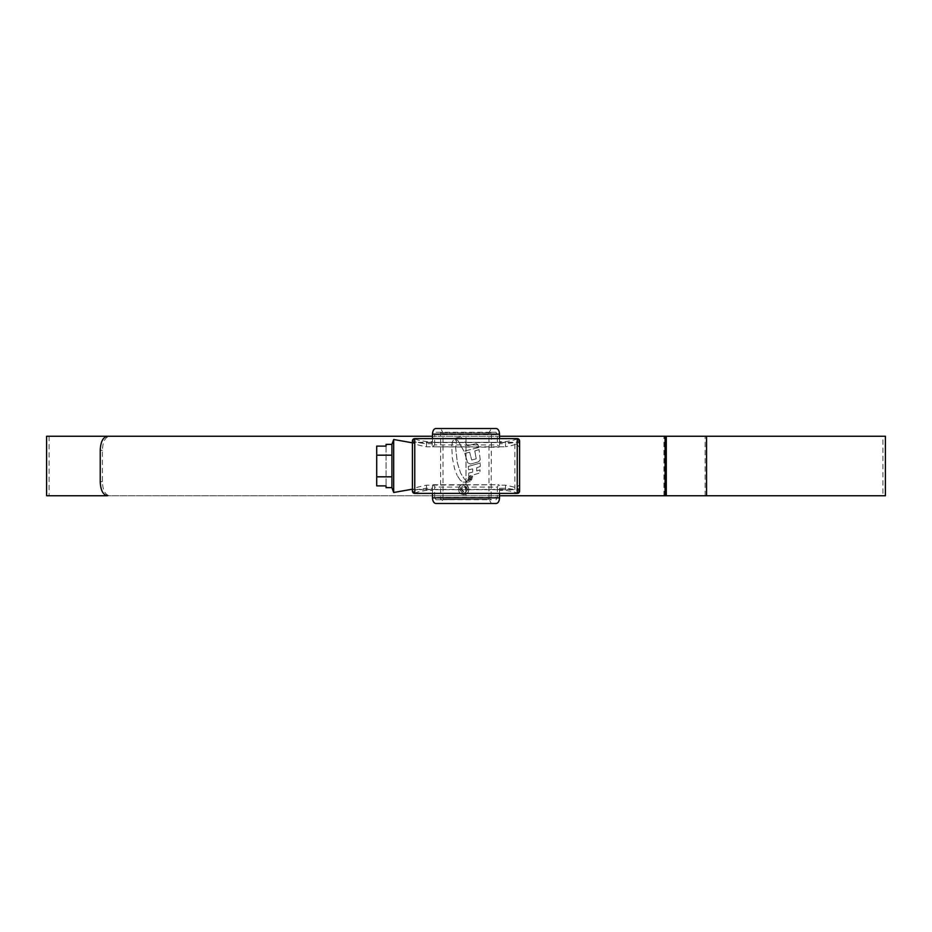 <?xml version="1.0" encoding="UTF-8"?>
<svg xmlns="http://www.w3.org/2000/svg" width="932" height="932" viewBox="0 0 932 932"><rect width="100%" height="100%" fill="white"/><g stroke="black" fill="none" stroke-linecap="round" stroke-linejoin="round"><path stroke-width="0.7" stroke-dasharray="4.66 3.5" d="M432.506 485.176L433.298 484.733L434.65 487.075L497.35 487.075L498.702 484.733L426.472 485.199C418.037 486.807 413.354 488.286 412.422 489.661L519.578 489.661C518.646 488.286 513.951 486.795 505.528 485.199L499.494 485.176M433.298 484.733L498.702 484.733M519.578 489.661L519.578 491.059C518.751 490.209 514.068 489.277 505.528 488.275L499.517 488.275L499.517 485.199M519.578 442.339L519.578 440.941C518.751 441.791 514.068 442.723 505.528 443.725L505.528 446.801C513.963 445.193 518.646 443.714 519.578 442.339L412.422 442.339C413.354 443.714 418.049 445.205 426.472 446.801L432.483 446.801L431.749 441.64L426.472 441.64C419.237 440.51 415.334 439.496 414.763 438.599M414.763 493.401C415.346 492.504 419.249 491.49 426.472 490.36L431.749 490.36L432.483 488.275L426.472 488.275C417.932 489.277 413.249 490.209 412.422 491.059L412.422 440.941C413.249 441.791 417.932 442.723 426.472 443.725L432.483 443.725M517.237 438.599C516.654 439.496 512.751 440.51 505.528 441.64L500.251 441.64L499.517 442.339L432.483 442.339L431.749 441.64M491.129 499.261L440.603 499.727L440.603 432.273L491.397 432.273L491.129 499.261L440.871 499.261M432.483 446.801L498.702 447.267L499.494 446.824L497.35 444.925L434.65 444.925L432.506 446.824L499.494 446.824L499.517 443.725L505.528 443.725L505.528 441.64M499.517 446.801L505.528 446.801M497.35 487.075L497.35 497.385L434.65 497.385L434.65 487.075M499.517 488.275L500.251 490.36L505.528 490.36C512.763 491.49 516.666 492.504 517.237 493.401M499.517 493.401L499.517 489.661L500.251 490.36M435.733 503.478L440.603 503.478L443.026 499.261L488.974 499.261L491.397 503.478L496.267 503.478M488.974 499.261L488.974 432.739L491.397 428.522L496.267 428.522M499.517 442.339L499.517 438.599M500.251 441.64L499.517 443.725M497.35 434.615L495.999 432.273L436.001 432.273L434.65 434.615L497.35 434.615L497.35 444.925M491.397 432.273L495.999 432.273M434.65 497.385L436.001 499.727L491.397 499.727M495.999 499.727L497.35 497.385M432.483 488.275L432.483 485.199M440.603 499.727L436.001 499.727M436.001 432.273L440.603 432.273M434.65 444.925L434.65 434.615M432.483 442.339L432.483 438.599M435.733 428.522L491.397 428.522M443.026 499.261L443.026 432.739L440.603 428.522M432.483 493.401L432.483 489.661L499.517 489.661M431.749 490.36L432.483 489.661M440.603 503.478L491.397 503.478M519.578 484.733L519.578 447.267L519.578 484.733L514.895 489.417L514.895 442.584L412.422 442.584L412.422 489.417L412.422 442.584M519.578 447.267L514.895 442.584L514.895 489.417L412.422 489.417M391.918 444.366L391.918 487.634M393.688 439.508L393.688 492.492M412.422 489.183L412.422 442.817L412.422 489.183M386.069 444.366L386.069 446.125L376.703 446.125L376.703 485.875L386.069 485.875L386.069 487.634M376.703 476.823L376.703 446.125L376.703 476.823L391.918 476.823M376.703 455.177L391.918 455.177M386.069 446.125L386.069 485.875L386.069 446.125M49.081 495.742L499.517 495.742L432.483 495.742L466 495.742L466 436.258L466 495.742L49.081 495.742L49.081 436.258L432.483 436.258M665.098 436.258L49.081 436.258M665.098 495.742L882.919 495.742L882.919 436.258M46.6 495.742L885.4 495.742M46.6 436.258L885.4 436.258M455.026 439.799L456.447 440.731L455.666 447.733L457.332 462.855L460.641 473.13L464.742 479.561L460.641 473.13L457.332 462.855L455.666 447.733L456.447 440.731L455.026 439.799M453.453 440.195L452.672 441.302L453.453 440.195M452.672 441.302L451.74 445.636L452.311 457.752L454.56 468.656L457.123 475.425L454.56 468.656L452.311 457.752L451.74 445.636L452.672 441.302M460.245 480.155L457.123 475.425L460.245 480.155L463.041 482.124L460.245 480.155M465.033 482.124L463.041 482.124L465.033 482.124L466.466 481.005L465.033 482.124M466.466 481.005L464.742 479.561L466.466 481.005M467.445 480.772L471.534 479.852L470.229 481.436L471.534 479.852L467.445 480.772L465.627 482.636L470.229 481.436L465.627 482.636L467.445 480.772M467.701 480.05L472.128 478.92L472.268 477.918L472.128 478.92L467.701 480.05L468.062 479.013L472.268 477.918L468.062 479.013L467.701 480.05M468.388 478.116L472.594 477.021L472.722 475.984L472.594 477.021L468.388 478.116L468.563 477.009L472.722 475.984L468.563 477.009L468.388 478.116M476.718 467.701L480.26 466.524L480.295 463.041L480.26 466.524L476.718 467.701L476.648 470.975L480.085 469.845L476.648 470.975L476.718 467.701M468.248 466.443L480.295 463.041L468.248 466.443L468.61 469.833L468.248 466.443M468.61 469.833L472.652 468.843L472.675 472.093L472.652 468.843L468.61 469.833M468.749 473.06L472.675 472.093L468.749 473.06L468.703 476.194L468.749 473.06M478.675 473.34L468.703 476.194L478.675 473.34L479.922 471.778L478.675 473.34M479.922 471.778L480.085 469.845L479.922 471.778M480.19 459.779L479.06 449.632L480.19 459.779L478.559 461.818L470.602 464.066L467.596 462.668L464.777 453.395L469.67 452.253L464.777 453.395L467.596 462.668L470.602 464.066L478.559 461.818L480.19 459.779M474.796 450.948L479.06 449.632L474.796 450.948L476.205 458.835L474.796 450.948M471.685 459.977L476.205 458.835L471.685 459.977L469.67 452.253L471.685 459.977M478.652 447.5L463.985 451.228L478.652 447.5L477.988 444.611L478.652 447.5M476.089 443.597L477.988 444.611L476.089 443.597L467.398 445.752L476.089 443.597M467.398 445.752L463.332 439.158L461.177 437.516L463.332 439.158L467.398 445.752M460.257 437.155L459.057 437.178L460.257 437.155M454.7 438.343L459.057 437.178L454.7 438.343L458.02 440.731L463.985 451.228L458.02 440.731L454.7 438.343M463.705 484.221C466.862 484.535 468.586 486.283 468.878 489.451C468.586 492.62 466.862 494.368 463.705 494.682C460.559 494.368 458.835 492.62 458.532 489.451C458.824 486.283 460.548 484.535 463.705 484.221C460.559 484.535 458.835 486.271 458.532 489.451C458.824 492.62 460.548 494.356 463.705 494.682C466.862 494.368 468.586 492.62 468.878 489.451C468.586 486.283 466.862 484.535 463.705 484.221M882.919 495.742L109.615 495.742C105.176 494.927 102.765 490.244 102.38 481.693L102.38 450.307C102.753 441.78 105.165 437.096 109.615 436.258M107.46 495.742L109.615 495.742M463.705 493.925L459.29 489.451L463.705 484.978L468.12 489.451L463.705 493.925L468.12 489.451L463.705 484.978L459.29 489.451L463.705 493.925M464.719 486.865L466.734 489.393L463.647 492.166L460.676 489.393L463.076 486.865L461.433 489.451L463.623 491.281L465.849 489.358L464.719 486.865L465.849 489.358L463.623 491.281L461.433 489.451L463.076 486.865L460.676 489.393L463.647 492.166L466.734 489.393L464.719 486.865M440.871 432.739L491.129 432.739M505.528 485.199L505.528 490.36M426.472 490.36L426.472 485.199M426.472 446.801L426.472 441.64M443.026 432.739L488.974 432.739M100.237 450.307L102.38 450.307M102.38 481.693L100.237 481.693M663.933 495.742L663.933 436.258M664.889 495.742L664.889 436.258M705.14 495.742L705.14 436.258"/><path stroke-width="1.4" d="M519.578 442.339L519.578 489.661M412.422 491.059L414.763 493.401A2.342 2.342 180 0 1 412.422 491.059L412.422 440.941L414.763 438.599L414.763 493.401L517.237 493.401L517.237 438.599A2.342 2.342 0 0 1 519.578 440.941L519.578 491.059L517.237 493.401A2.342 2.342 0 0 0 519.578 491.059M412.422 440.941A2.342 2.342 180 0 1 414.763 438.599L517.237 438.599L519.578 440.941M499.517 497.851C499.307 501.241 498.224 503.117 496.267 503.478L435.733 503.478C433.776 503.117 432.693 501.241 432.483 497.851L499.517 497.851L499.517 493.401M496.267 428.522C498.224 428.883 499.307 430.759 499.517 434.149L432.483 434.149C432.693 430.759 433.776 428.883 435.733 428.522L496.267 428.522M499.517 438.599L499.517 434.149M432.483 438.599L432.483 434.149M432.483 497.851L432.483 493.401M412.422 489.183L393.688 492.492L391.918 487.634L386.069 487.634L386.069 485.875L376.703 485.875L376.703 455.177L391.918 455.177L391.918 444.366L393.688 439.508L412.422 442.817M393.688 492.492L393.688 439.508M376.703 455.177L376.703 446.125L386.069 446.125L386.069 444.366L391.918 444.366M391.918 487.634L391.918 455.177M376.703 476.823L391.918 476.823M499.517 436.258L665.098 436.258L499.517 436.258M499.517 495.742L665.098 495.742L499.517 495.742M885.4 495.742L665.098 495.742L665.098 436.258L885.4 436.258L885.4 495.742M46.6 495.742L46.6 436.258L107.46 436.258C103.021 437.073 100.609 441.756 100.237 450.307L100.237 481.693C100.598 490.22 103.009 494.904 107.46 495.742L46.6 495.742M432.483 436.258L107.46 436.258M706.561 495.742L706.561 436.258M666.31 495.742L666.31 436.258"/></g></svg>
